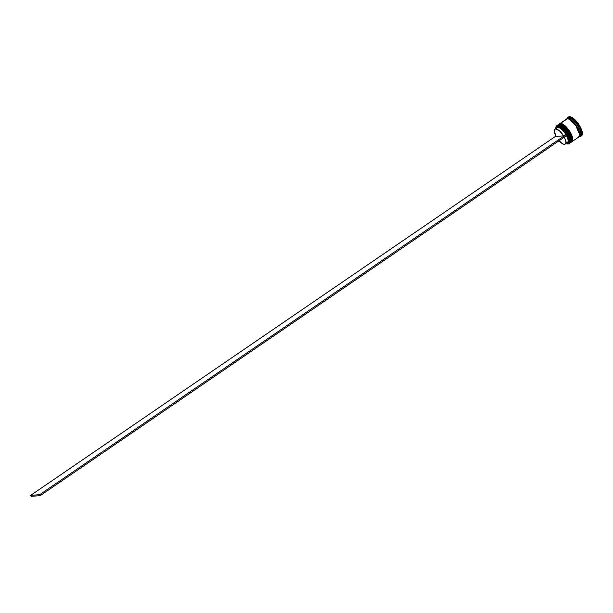 <?xml version="1.0" encoding="UTF-8"?>
<svg xmlns="http://www.w3.org/2000/svg" width="613" height="613" viewBox="0 0 613 613"><rect width="100%" height="100%" fill="white"/><g stroke="black" fill="none" stroke-linecap="round" stroke-linejoin="round"><path stroke-width="0.92" d="M565.968 143.45L568.741 143.741L569.569 142.346L569.423 139.879L567.469 134.96A10.766 3.962 55.6 0 1 567.99 143.971L568.136 144.009A10.881 4.007 -124.4 0 0 567.324 134.408A10.881 4.007 -124.4 0 0 557.493 125.504A10.881 4.007 55.6 0 1 566.749 133.442A10.881 4.007 55.6 0 1 568.956 143.733L569.753 143.197A10.881 4.007 -124.4 0 0 567.538 132.906A10.881 4.007 -124.4 0 0 558.29 124.96A10.881 4.007 55.6 0 1 559.278 125.075L559.677 125.182A10.536 3.877 -124.4 0 0 559.477 125.136L566.473 130.998L570.573 141.35A10.536 3.877 -124.4 0 0 570.603 141.151A10.536 3.877 -124.4 0 0 567.071 131.849A10.536 3.877 -124.4 0 0 559.677 125.182L563.316 127.466L567.148 131.956L569.875 137.159L570.58 141.297M569.998 142.982L570.994 139.45L567.561 131.772L558.811 124.6A10.881 4.007 55.6 0 1 568.067 132.546A10.881 4.007 55.6 0 1 570.274 142.837A10.881 4.007 55.6 0 1 569.998 142.982M571.193 140.929L567.086 130.577L560.098 124.715M570.32 142.806A10.881 4.007 -124.4 0 0 570.366 142.775C574.902 141.764 564.565 123.443 559.041 124.493L558.083 124.814L559.225 124.539L567.646 131.711L571.086 139.389L570.366 142.775A10.881 4.007 -124.4 0 0 568.151 132.485A10.881 4.007 -124.4 0 0 558.903 124.539L558.903 124.539A10.881 4.007 -124.4 0 0 558.083 124.814A10.881 4.007 -124.4 0 0 558.037 124.845L557.799 125.067M571.201 140.883L570.979 138.316L569.776 135.036L565.255 128.355L569.776 135.036L570.979 138.316L571.201 140.883M563.929 127.044L562.627 125.979L563.929 127.044M561.401 125.205L560.282 124.761L561.401 125.205M557.738 125.09L557.991 124.876A10.881 4.007 55.6 0 1 558.811 124.6L558.083 124.814M567.339 142.622L565.868 141.772M560.803 124.232L567.791 130.102L571.891 140.454A10.536 3.877 -124.4 0 0 571.921 140.254A10.536 3.877 -124.4 0 0 568.389 130.944A10.536 3.877 -124.4 0 0 560.995 124.278A10.536 3.877 -124.4 0 0 560.803 124.232A10.536 3.877 55.6 0 1 568.389 130.944A10.536 3.877 55.6 0 1 571.891 140.454M571.316 142.086L572.312 138.553L568.879 130.868L560.129 123.696A10.881 4.007 55.6 0 1 569.385 131.642A10.881 4.007 55.6 0 1 571.592 141.932A10.881 4.007 55.6 0 1 571.316 142.086M572.511 140.032L568.404 129.68L561.416 123.811M571.638 141.902A10.881 4.007 -124.4 0 0 571.684 141.871C576.22 140.86 565.883 122.539 560.359 123.588L559.401 123.91L560.55 123.634L568.971 130.807L572.404 138.492L571.684 141.871A10.881 4.007 -124.4 0 0 569.469 131.58A10.881 4.007 -124.4 0 0 560.221 123.642L560.221 123.642A10.881 4.007 -124.4 0 0 559.401 123.91A10.881 4.007 -124.4 0 0 559.355 123.941M572.519 139.979L572.297 137.412L571.094 134.132L566.573 127.458L571.094 134.132L572.297 137.412L572.519 139.979M565.247 126.14L563.945 125.075L565.247 126.14M562.719 124.309L561.6 123.857L562.719 124.309M559.309 123.972A10.881 4.007 55.6 0 1 560.129 123.696L559.401 123.91M560.987 124.278L564.634 126.562L568.466 131.059L571.193 136.255L571.898 140.4M566.902 118.853L567.807 118.516C569.63 117.834 572.887 120.784 577.584 127.381C580.542 134.109 580.817 137.289 578.388 136.929L579.706 136.094L580.013 133.986L577.584 127.381L580.051 134.025L579.737 136.14L578.419 136.975M579.63 134.661L575.592 124.998L569.002 119.121L575.592 124.998L579.63 134.661M557.462 125.657A10.766 3.962 55.6 0 1 566.902 133.986L563.286 129.205L559.493 126.186L556.719 125.887L555.845 128.561A10.766 3.962 55.6 0 1 555.853 127.542A10.766 3.962 55.6 0 1 557.462 125.657L557.462 125.657M559.278 125.075A10.881 4.007 55.6 0 1 566.91 131.956A10.881 4.007 55.6 0 1 570.557 141.565A10.881 4.007 55.6 0 1 569.308 143.404M558.221 124.73A10.881 4.007 55.6 0 1 558.343 124.638A10.881 4.007 55.6 0 1 559.163 124.362L559.608 124.064L559.163 124.362A10.881 4.007 55.6 0 1 568.42 132.301A10.881 4.007 55.6 0 1 570.626 142.591L571.071 142.293A10.881 4.007 -124.4 0 0 568.856 132.002A10.881 4.007 -124.4 0 0 559.608 124.064A10.881 4.007 55.6 0 1 560.596 124.171A10.881 4.007 55.6 0 1 568.228 131.052A10.881 4.007 55.6 0 1 571.875 140.661A10.881 4.007 55.6 0 1 570.833 142.423M580.886 136.27L581.499 135.848A11.455 4.214 -124.4 0 0 579.17 125.021A11.455 4.214 -124.4 0 0 569.431 116.662L568.818 117.083A11.455 4.214 55.6 0 1 578.557 125.443A11.455 4.214 55.6 0 1 580.886 136.27A11.455 4.214 55.6 0 1 580.021 136.561L579.607 136.454L580.021 136.561A11.455 4.214 -124.4 0 0 579.162 126.454A11.455 4.214 -124.4 0 0 568.818 117.083L568.657 117.865A10.881 4.007 55.6 0 1 578.281 126.424A10.881 4.007 55.6 0 1 579.63 136.324M578.871 126.845A11.111 4.092 -124.4 0 0 578.641 126.454L578.871 126.845L578.641 126.454A11.111 4.092 55.6 0 1 578.871 126.845M557.117 125.573A10.881 4.007 55.6 0 1 558.29 124.96L557.493 125.504L558.29 124.96A10.881 4.007 -124.4 0 0 557.462 125.236L556.673 125.78A10.881 4.007 55.6 0 1 557.493 125.504A10.881 4.007 -124.4 0 0 555.868 127.404A10.881 4.007 -124.4 0 0 555.861 127.473A10.881 4.007 55.6 0 1 556.673 125.78M568.956 143.733A10.881 4.007 55.6 0 1 568.136 144.009A10.881 4.007 55.6 0 1 567.079 143.879A10.881 4.007 -124.4 0 0 567.148 143.894A10.881 4.007 -124.4 0 0 568.136 144.009L567.99 143.971A10.766 3.962 55.6 0 1 567.017 143.863A10.766 3.962 55.6 0 1 566.067 143.496M559.477 125.136A10.536 3.877 55.6 0 1 567.071 131.849A10.536 3.877 55.6 0 1 570.573 141.35M571.944 141.695L578.802 137.006A10.881 4.007 -124.4 0 0 576.588 126.715A10.881 4.007 -124.4 0 0 567.339 118.769L560.481 123.458A10.881 4.007 55.6 0 1 569.738 131.404A10.881 4.007 55.6 0 1 571.944 141.695A10.881 4.007 55.6 0 1 571.814 141.772M579.239 136.699L580.12 136.101A10.881 4.007 -124.4 0 0 577.906 125.811A10.881 4.007 -124.4 0 0 568.657 117.865L567.776 118.47A10.881 4.007 55.6 0 1 577.032 126.416A10.881 4.007 55.6 0 1 579.239 136.699A10.881 4.007 55.6 0 1 579.009 136.829M556.719 128.201A9.049 3.333 55.6 0 1 557.868 127.42A9.049 3.333 -124.4 0 0 557.179 127.65L554.987 129.151A9.049 3.333 55.6 0 1 555.669 128.922L557.868 127.42L558.022 126.63A9.616 3.54 -124.4 0 0 556.627 128.025M556.619 128.079L557.363 126.837L558.022 126.63L557.868 127.42L555.669 128.922A9.049 3.333 55.6 0 1 563.554 135.848L556.068 136.415A9.049 3.333 55.6 0 1 554.987 129.151M558.022 126.63L559.83 127.098L562.037 128.653L566.427 134.025L566.956 133.986L566.427 134.025A9.616 3.54 -124.4 0 0 558.022 126.63M565.753 134.347L566.427 134.025L565.753 134.347A9.049 3.333 -124.4 0 0 557.868 127.42A9.049 3.333 55.6 0 1 565.753 134.347L563.554 135.848L565.753 134.347M556.068 136.415L554.298 131.205L554.596 129.573L555.669 128.922L559.431 130.814L563.554 135.848L556.068 136.415M566.987 134.998L568.335 138.002L568.841 141.557L568.098 142.798L566.604 142.913M568.611 116.914L570.465 116.776L573.009 118.102L578.595 124.14L582.089 131.511L582.327 134.301L581.453 135.879M569.431 116.662A11.455 4.214 -124.4 0 0 568.565 116.945L567.952 117.367A11.455 4.214 55.6 0 1 568.818 117.083L569.431 116.662M580.021 136.561A11.455 4.214 55.6 0 1 579.477 136.546A11.455 4.214 -124.4 0 0 580.021 136.561M566.749 118.914A10.881 4.007 55.6 0 1 566.956 118.746A10.881 4.007 55.6 0 1 567.776 118.47L568.818 117.083A11.455 4.214 -124.4 0 0 567.186 118.585A11.455 4.214 55.6 0 1 567.952 117.367M567.454 118.524A10.881 4.007 55.6 0 1 568.657 117.865A10.881 4.007 -124.4 0 0 567.837 118.14L566.956 118.746M566.458 119.305L567.776 118.47L568.757 118.577L571.178 119.834L576.488 125.581L577.607 127.381L573.891 122.324L569.929 119.091L567.807 118.516L566.489 119.351M578.756 137.028L579.591 135.527L579.369 132.875L576.044 125.88L570.741 120.14L568.32 118.884L566.558 119.014M567.339 118.769A10.881 4.007 -124.4 0 0 566.519 119.045L559.661 123.734A10.881 4.007 55.6 0 1 560.481 123.458L567.339 118.769M559.163 124.293L560.481 123.458L562.611 124.033L565.232 125.926L569.193 130.569L572.511 137.565L572.45 141.128L571.124 141.963M558.581 124.5A10.881 4.007 55.6 0 1 559.608 124.064A10.881 4.007 -124.4 0 0 558.78 124.332L558.343 124.638M557.845 125.198L559.163 124.362L561.293 124.929L563.914 126.83L567.876 131.473L569.952 135.082L571.439 139.91L571.132 142.032L569.806 142.867M570.412 119.282L569.676 119.206M564.297 137.159A9.049 3.333 55.6 0 1 565.201 144.086L567.4 142.584A9.049 3.333 -124.4 0 0 566.496 135.657A9.049 3.333 55.6 0 1 565.891 142.722M566.841 142.959A9.616 3.54 -124.4 0 0 567.117 135.235M565.201 144.086A9.049 3.333 55.6 0 1 559.071 140.737M564.113 136.822L565.73 140.913L565.837 142.967L565.14 144.124L563.738 144.231L561.822 143.273L558.589 140.155M567.523 134.96L566.956 133.986L39.669 494.676L30.65 495.365L555.891 136.078L30.65 495.365L39.669 494.676L566.956 133.986L567.523 134.96L40.228 495.649L31.209 496.338L30.65 495.365L31.209 496.338L40.228 495.649L39.669 494.676L40.228 495.649L567.523 134.96M569.316 143.158L570.366 142.775M570.634 142.254L571.684 141.871M570.557 141.565L570.603 141.151M560.596 124.171L560.995 124.278M571.875 140.661L571.921 140.254"/></g></svg>
